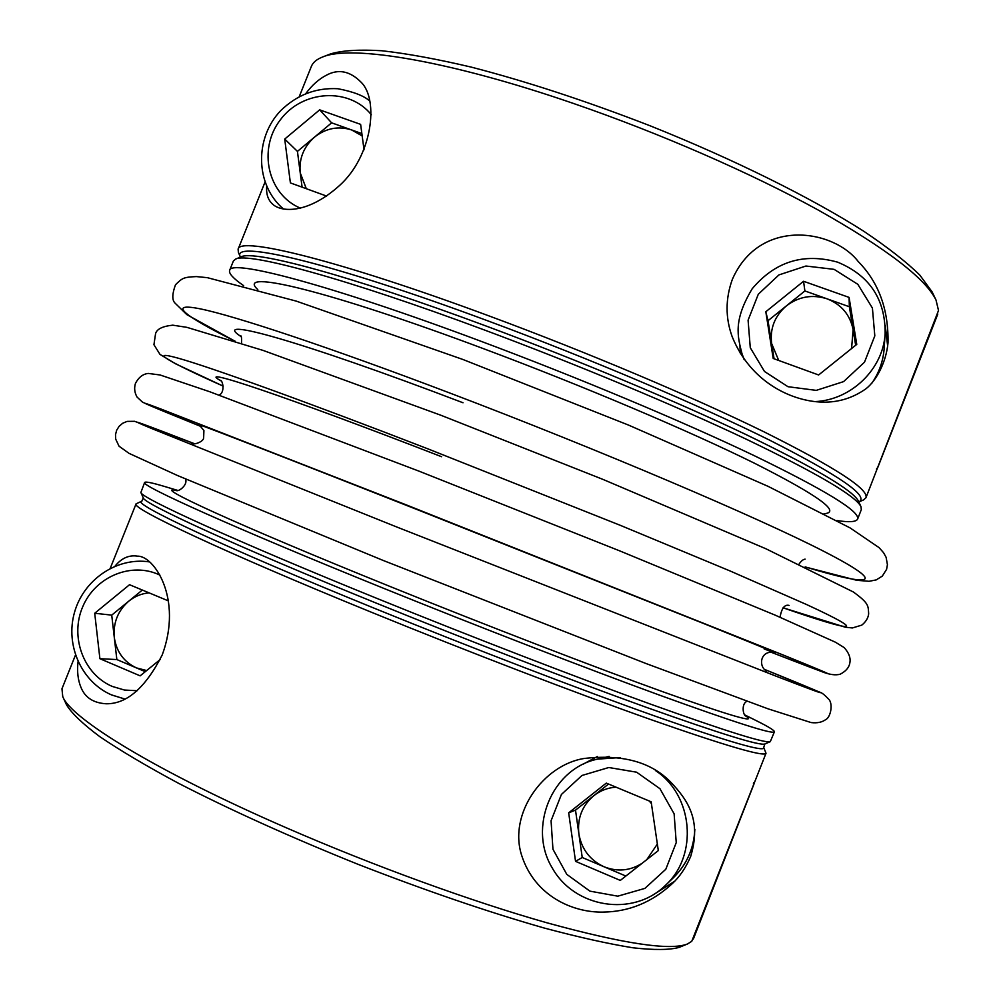 <?xml version="1.0" encoding="UTF-8"?>
<svg xmlns="http://www.w3.org/2000/svg" width="1000" height="1000" viewBox="0 0 1000 1000"><rect width="100%" height="100%" fill="white"/><g stroke="black" fill="none" stroke-linecap="round" stroke-linejoin="round"><path stroke-width="1.5" d="M141.725 501.188C130.238 502.788 222.55 546.487 374.462 608.312C472.512 648.263 581.438 690.025 655.438 716.237C729.663 742.225 765.75 752.625 763.713 747.45L764.837 743.988C759.75 745.925 720.25 733.7 646.338 707.337C572.987 680.938 469.712 641.137 376.55 603.237C235.162 545.788 143.062 503.312 143.275 497.887L141.9 501.125L136.075 503.85C130.262 507.9 223.388 551.925 371.688 612.35C468.438 651.838 575.913 693.062 650.638 719.525C725.775 745.837 764.225 757.087 766.012 753.263L691.762 941.312L687.5 943.975C670.25 950.825 623.462 943.787 547.15 922.862C471.962 901.562 373.575 865.837 286.163 827.725C157.475 771.8 70.925 718.625 62.75 696.612L61.962 688.763L75.462 655.088M62.75 696.612L66.513 704.837C71.65 713.288 82.762 723.9 99.838 736.688C120.388 750.612 146.537 766.1 178.263 783.15C230.588 810.088 290.413 837.1 357.738 864.2C425.375 890.537 487.475 911.8 544.062 927.987C578.862 937.275 608.525 943.875 633.038 947.8C654.237 950.163 669.6 950.025 679.125 947.387L687.5 943.975M602.875 912.1C572.762 912.65 534.788 896.137 521.675 855.438C508.15 813.812 543.3 764.925 584.163 758.475C621.862 754.1 650.525 761.8 670.15 781.538C687.6 799.75 701.825 819.875 690.65 856.525C685.8 867.738 679.712 876.737 672.4 883.525C652.062 902.312 628.888 911.838 602.875 912.1M597.312 756.55L583.312 764.075M653.3 894.762L674.538 881.35M766.012 753.263L763.713 747.45M115.013 566.175C121.5 558.112 129.037 554.788 137.625 556.163C153.812 555.65 183.162 598.312 162.162 655.05C145.438 687.8 126.788 704.05 106.225 703.775C93.475 703.025 85.075 697.6 81.013 687.5C77.925 680.163 76.938 671.538 78.05 661.625M177.887 490.462L165.238 486.675C152.262 482.775 145.387 481.375 144.637 482.475L140.887 492.475C140.475 497.6 233.7 540.288 377.175 598.513C471.725 636.925 576.525 677.362 650.775 704.225C725.588 731.05 765.425 743.538 770.288 741.675L774.4 731.825C774.6 730.5 768.637 726.812 756.513 720.775L744.688 714.875M144.637 482.475C139.4 485.075 233.162 527.463 381.562 587.475C478.387 626.675 585.712 668.188 660.138 695.362C734.925 722.463 773.025 734.613 774.4 731.825M620.163 757.562L597.5 759.125C551.112 768.888 528.088 828.175 552.075 867.663C574.275 907.85 632.737 917.475 665.3 885.487L673.45 877.675C686.775 864.488 693.9 848.4 694.837 829.4M609.163 756.4L597.5 759.125M753.325 783.913L753.925 784.163L753.812 782.663M692.525 939.362L693.35 939.025L753.925 784.163M160.3 659.438L140.15 675.85L99.9 658.7L94.712 613.263L129.525 584.712L168.525 600.95M693.35 939.025L753.962 784.062M326.625 196.088L290.4 182.913L284.713 139.075L319.662 109.85L360.625 124.362L364.038 149.812M362.175 135.912L351.637 129.95L361.863 133.575M351.637 129.95C338.35 125.775 325.975 128.162 314.513 137.125L331.625 122.837L351.637 129.95M302.1 187.175L300.225 172.812L306.3 188.7M297.438 151.387L314.513 137.125C303.65 146.825 298.888 158.713 300.225 172.812L297.438 151.387L284.713 139.075M331.625 122.837L319.662 109.85M615.988 787.163C607.75 787.75 600.375 790.575 593.862 795.638C582.2 805.537 577.2 818.263 578.862 833.787L575.513 810.138L608.525 784.05M876.462 469.075L877.9 467.2L937.675 314.387L937.412 313.263M877.9 467.2L937.788 314.062M606.287 783.112L651.15 801.787L658.312 850.588L620.3 880.413L575.538 861.338L568.675 812.837L606.287 783.112M575.513 810.138L568.675 812.837M578.862 833.787C581.575 849.188 589.975 860.188 604.05 866.775L582.238 857.5L578.862 833.787M582.238 857.5L575.538 861.338M625.862 876.05L604.05 866.775C617.375 872 630.05 870.85 642.087 863.312M651.425 803.625L649.275 801.012M646.812 859.6L657.35 844.038M849.362 306.75L853.112 329.675C850.1 314.762 841.425 304.488 827.075 298.825C812.362 294.175 798.812 296.512 786.45 305.837C774.737 315.95 769.812 328.5 771.637 343.5L768.025 320.7L804.887 290.95L849.362 306.75L849.075 297.4L856.762 344.387L818.625 374.975L773.2 358.462L765.812 311.75L803.55 281.275L849.075 297.4M804.887 290.95L803.55 281.275M768.025 320.7L765.812 311.75M774.062 358.775L771.637 343.5L778.713 360.462M851.575 348.55L853.112 329.675L855.662 345.275M871.587 383.575C879.062 372.887 883.25 361.138 884.175 348.325L885.15 333.288C885.275 299.088 869.45 275.387 837.663 262.175C803.587 252.662 775.1 261.537 752.188 288.775C733.1 320.6 737.475 336.2 742.1 354.075L744.362 359.775M145.287 671.663L116.85 659.562L99.9 658.7M149.062 592.85C141.55 593.538 134.775 596.325 128.737 601.188L142.338 590.05M116.85 659.562L114.275 637.312C116.425 651.762 123.837 661.963 136.512 667.925L146.662 670.55M111.725 615.125L128.737 601.188C117.912 610.7 113.088 622.737 114.275 637.312L111.725 615.125L94.712 613.263M305.95 93.375C312.087 85.15 318.863 79.112 326.262 75.275C338.387 68.65 350.037 71 361.213 82.325C379.075 99.838 372.238 156.05 339.637 185.413C308.425 213.637 282.075 212.488 272.987 204.488C268.163 200.312 266.062 194.288 266.7 186.438M936 300C925.413 278.337 886.213 248.388 818.413 210.15C751.225 173.15 659.837 133.188 573.713 103.55C449.113 60.5 350.812 44.575 322.425 57.062L330.7 53.85C342.5 50.425 359.562 49.387 381.887 50.75C407.175 53.587 436.938 59.037 471.2 67.1C526.35 81.363 585.988 100.913 650.1 125.787C733.838 159.3 811.213 197.775 863.7 231.2C887.837 247.425 906.55 262.062 919.85 275.125L932.175 291.988L936 300L938.512 310.462L865.938 497.775C868.975 489.25 834.9 467.225 763.713 431.688C692.588 396.85 586.975 352.188 489.338 316.038C339.787 260.5 239.237 236.012 238.113 249.2L238.388 252.413L240.425 257.113C229.825 239.088 329.837 262.075 488.5 321.1C589.938 358.713 699.675 405.363 769.987 440.337C839.963 475.887 869.575 496.425 858.838 501.95L863.538 499.925L865.938 497.775M322.425 57.062C316.6 59.363 312.925 62.488 311.363 66.413L299.325 96.463M858.288 261.6C878.725 282.425 888.625 309.488 888 342.8C886.263 362 876.637 380.312 866.038 388.725C851.975 398.663 836.413 403.088 819.35 401.987C790.588 400.2 750.5 382.05 732.125 336.562C725.325 317.7 725.4 298.637 732.35 279.375C759.4 217.6 833.188 228.975 858.288 261.6M739.963 346.6L740.362 353.75M887.675 346.15L885.225 325.375M857.613 519.075L861.312 509.625L861 506.725C855.938 496.1 817.8 473.638 746.587 439.35C675.85 405.8 576.075 364.087 483.888 329.787C346 278.363 247.675 251.95 235.588 259.1L233.388 261.012L229.613 270.438C230.15 258.688 330.087 284.8 479.538 340.737C577.1 377.163 682.862 421.538 754.287 455.688C825.8 490.45 860.25 511.587 857.613 519.075C856.225 521.938 849.325 522.438 836.912 520.562M243.675 285.688C233.35 278.55 228.663 273.475 229.613 270.438M159.887 575.1C131.75 561.475 95.425 576.462 82.775 606.638C69.675 636.6 83.475 674.325 112.3 686.438L124.462 690.037L137.162 690.725M371.337 114.738C349.137 87.112 302.362 89.987 280.325 119.862C257.575 149.188 267.712 194.562 300.45 208.175M405.588 504.613L783.975 655.325C852.675 683.213 835.075 677.038 771.062 652.212L821.388 671.475C829.2 674.65 835.5 675.55 840.263 674.175C846.3 671.05 849.55 666.912 850 661.787C850.588 657.375 848.65 652.65 844.2 647.6L835.387 642.188L775.188 615.15L619.8 550.913L418.8 471.075L209.7 391.725L160.113 374.988L148.238 373.425C142.85 374.05 138.6 377.362 135.475 383.363C134.012 388.013 134.525 392.575 137.037 397.05L142.6 402.238L201.562 426.737C149.85 405.825 127.812 396.5 160 408.663L405.588 504.613M636.613 772.2L608.787 767.513L581.975 775.475L561.413 794.463L551.062 820.75L552.95 849.237L566.788 874.362L589.9 891.137L617.788 896.175L644.9 888.388L665.8 869.262L676.237 842.625L674.125 813.838L659.95 788.713L636.613 772.2M665.3 885.487C698.575 855.4 693.162 795.225 655.413 770.5M834.1 269.35L805.938 266.025L778.913 274.925L758.3 294.237L748.088 320.188L750.275 347.725L764.488 371.475L788 386.712L816.237 390.375L843.575 381.625L864.513 362.163L874.812 335.875L872.412 308.075L857.837 284.325L834.1 269.35M814.95 401.6C851.3 400.087 883.475 368.888 885.15 333.288M112.25 695.113L124.712 698.988L111.8 695.025C81.512 682.125 65.125 645.188 74.45 612.575C83.438 579.862 116.65 557 149.1 561.85M861 506.725L858.55 501.337C853.425 490.6 815.725 468.263 745.475 434.312C675.7 401.1 577.425 359.963 486.538 326.188C350.65 275.575 253.363 249.662 241.062 256.863L235.588 259.1M176.8 490.6C149.288 484.2 235.1 523.888 390.312 586.587C487.5 625.887 595.15 667.362 663.3 691.925C731.112 716.125 758.475 724.05 745.387 715.713M257.775 289.55C234.587 268.538 327.175 290.025 484.588 349.087C583.013 385.887 689.45 431.075 754.35 463.162C818.562 495.625 841.775 512.487 823.988 513.725M221.038 380.887C193.15 365.387 282.512 394.988 441.6 456.725M235.125 341.188C185.338 316.525 165.812 301.95 200.225 308.85C234.725 315.825 329.175 347.163 449.9 393.05C598.938 449.688 758.812 517.837 824.225 551.55C890.562 585.625 870.6 586.763 805.15 566.875M241.112 336.65C208.95 315.625 299.125 340.213 463.025 402.762M427.762 448.8L620.388 525.363L730.163 571L806.675 604.587C872.925 635.163 850.775 631.337 783.075 607.788L845.238 627.188L852.387 627.962L861.775 625.125C865.85 621.862 868.138 618.112 868.662 613.875C868.112 605.913 869.35 603.575 853.3 591.95L765.95 548.787L602.95 479.4L440.825 415.225L263.125 350.425L186.863 327.337L172.787 325.175C162.562 326.238 156.825 329.062 155.562 333.663L153.938 344.712L160 354.4L175.525 363.775L223.212 386.138C169.875 362.325 146.45 349.3 178.575 358.288C210.763 367.325 305.175 401.312 427.762 448.8M396.712 526.975L775.95 676.125C845.113 702.763 827.938 695.088 764.163 669.262L820.163 692.325C821.925 692.712 824.987 695.238 829.362 699.9C833.213 705.825 830.037 717.75 825.775 719.562C822.013 722.312 817.113 723.312 811.087 722.562L767.962 708.8L645.775 663.438L383.275 560.487L177.625 475.575L129 453.338L119.05 446.213L115.688 439.1L115.5 434.675L116.65 430.262L119.087 426.35L122.638 423.288L127.1 421.388L134.637 421.312L194.913 443.875C142.775 423.713 120.2 415.425 151.925 428.638L396.712 526.975M199.462 425.112C182.55 417.725 271.575 452.137 420.15 510.775L705.438 624.237C770.462 650.45 790.037 658.7 764.163 648.962M110.213 568.387L136.075 503.85M764.837 743.988L770.288 741.675M143.275 497.887L140.887 492.475M369.837 101.1C364.1 95.838 353.438 91.713 337.887 88.725C316.075 87.55 297.062 94.8 280.85 110.5C254.237 137.988 255.188 185.287 283.587 209.075M743.8 359L742.1 354.075M264.988 182.162L238.113 249.2M745.738 716.05C742.975 715.088 741.2 703.637 747.013 701.287M176.325 490.6C178.988 491.788 188.125 484.663 185.487 478.963M780.025 617.225C781.663 608.188 784.688 604.263 789.087 605.425M220.45 380.288C223.125 380.925 225 392.863 218.988 395.087M805.487 567.038L856.8 580.3L869.062 581.3L876.263 579.888L882.312 576.1L886.587 569.35L887.425 564.688L886.112 557.312L883.55 552.688L879.087 547.65L850.037 527.875L768.162 486.388L628.5 425.075L462.837 359.45L296.212 301.1L207.362 277.675L196.4 276.588C183.175 277.175 182.387 278.075 175.5 284.75C172.15 293.812 171.938 299.887 174.887 302.962L186.875 314.65L234.762 341.075M799.1 564.025C801.162 561.013 803.162 559.388 805.125 559.138M240.438 335.575L240.438 335.562C241.425 335.562 241.775 338.125 241.488 343.25M766.575 671.125L766.587 671.125C758.487 666.7 760.062 651.663 772.138 652.225L773.913 652.525M199.275 425L203.912 430.487L203.637 437.875C203.538 441.925 193.512 445.05 191.875 443.587L191.887 443.587"/></g></svg>
